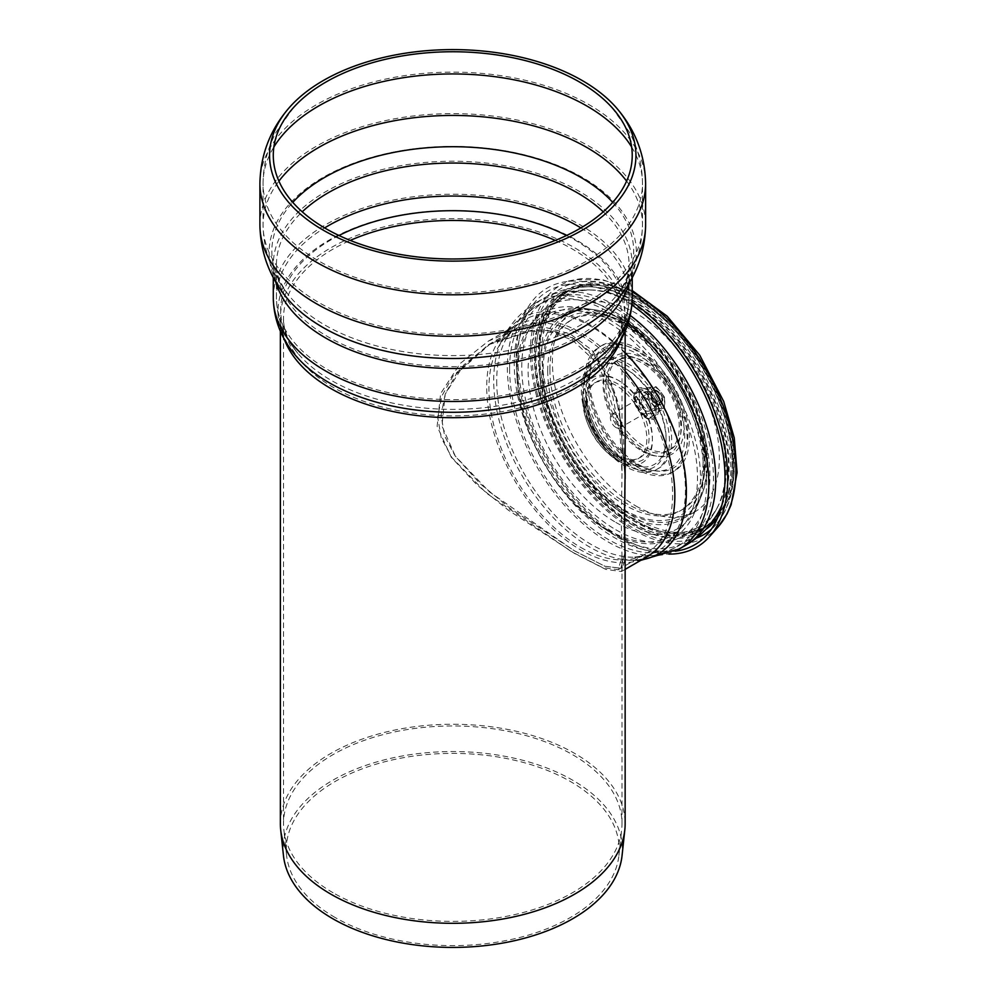 <?xml version="1.0" encoding="UTF-8"?>
<svg xmlns="http://www.w3.org/2000/svg" width="997" height="997" viewBox="0 0 997 997"><rect width="100%" height="100%" fill="white"/><g stroke="black" fill="none" stroke-linecap="round" stroke-linejoin="round"><path stroke-width="0.75" stroke-dasharray="4.99 3.74" d="M574.658 338.855L555.017 331.228L533.358 329.695L490.973 343.242L456.314 373.95L445.273 393.927L441.073 415.064L444.6 435.976L455.118 455.916L489.29 491.795L573.848 550.481L604.88 566.259L620.857 568.203L625.144 551.889L625.144 478.672L623.362 436.599L615.972 397.342L599.808 362.534L574.658 338.855M572.428 340.139L596.754 362.771L612.644 395.983L620.109 433.57L621.991 474.061L621.318 524.011L621.991 556.5L618.215 569.723L602.549 567.605L571.53 551.715L486.436 493.166L451.903 457.611L441.235 437.82L437.646 416.933L441.983 395.734L453.261 375.67L488.331 344.775L530.99 331.041L552.737 332.524L572.428 340.139M280.369 823.784A172.381 99.526 180 0 1 452.763 724.258A172.381 99.526 180 0 1 625.144 823.784M283.447 855.551A169.627 97.93 180 0 1 452.763 751.551A169.627 97.93 180 0 1 622.066 855.551M335.042 917.452A166.474 96.111 180 0 1 286.6 855.438A166.474 96.111 180 0 1 452.763 753.383A166.474 96.111 180 0 1 618.913 855.438A166.474 96.111 180 0 1 511.673 939.386A166.474 96.111 180 0 1 335.042 917.452M333.085 892.764A169.241 97.706 180 0 1 283.846 829.716A169.241 97.706 180 0 1 283.522 823.672A169.241 97.706 180 0 1 452.763 725.966A169.241 97.706 180 0 1 621.991 823.672A169.241 97.706 180 0 1 621.667 829.716A169.241 97.706 180 0 1 512.657 915.059A169.241 97.706 180 0 1 333.085 892.764M625.144 551.889L625.144 558.781L621.418 571.518L605.765 569.399L574.658 553.522L508.383 510.202L477.152 485.078L451.255 457.224L437.135 426.342L440.612 393.653L460.078 363.581L488.393 341.099L515.1 329.907L543.452 326.929L569.86 333.758L591.919 350.097L608.569 374.959L618.913 405.206L625.144 478.672L619.523 411.375L609.84 380.617L593.776 354.782L572.091 337.447L545.932 329.808L517.63 332.25L490.973 343.242L463.73 364.977L445.185 394.164L441.945 425.943L455.417 456.339L480.305 483.857L510.464 508.607L574.658 550.955L605.142 566.358L620.857 568.203L625.144 551.889L625.144 478.672M632.534 520.172A133.112 76.856 -120 0 0 717.317 507.647A133.112 76.856 -120 0 0 699.096 373.065A133.112 76.856 -120 0 0 591.657 289.99A133.112 76.856 -120 0 0 540.785 382.723A133.112 76.856 -120 0 0 632.534 520.172M721.691 505.84A136.589 78.863 -120 0 0 698.934 368.84A136.589 78.863 -120 0 0 590.585 286.812A136.589 78.863 -120 0 0 538.392 381.976A136.589 78.863 -120 0 0 632.534 523.001A136.589 78.863 -120 0 0 719.535 510.152M619.137 457.623L625.991 461.586A56.729 32.751 -120 0 0 666.108 438.418A56.729 32.751 -120 0 0 625.991 368.94A56.729 32.751 -120 0 0 585.875 392.108A56.729 32.751 -120 0 0 625.991 461.586L619.137 457.623A47.033 27.156 -120 0 0 652.399 438.418A47.033 27.156 -120 0 0 619.137 380.817A47.033 27.156 -120 0 0 585.875 400.021A47.033 27.156 -120 0 0 619.137 457.623C609.852 452.09 601.976 443.802 595.533 432.773L587.445 412.708L585.875 392.108C585.102 415.761 605.117 450.432 625.991 461.586M608.706 531.289A129.884 74.987 -120 0 0 694.498 512.62A129.884 74.987 -120 0 0 673.636 387.758A129.884 74.987 -120 0 0 575.93 307.263A129.884 74.987 -120 0 0 518.39 392.344A129.884 74.987 -120 0 0 608.706 531.289M607.584 529.706A127.155 73.417 -120 0 0 691.582 511.424A127.155 73.417 -120 0 0 671.168 389.179A127.155 73.417 -120 0 0 575.506 310.379A127.155 73.417 -120 0 0 519.163 393.678A127.155 73.417 -120 0 0 607.584 529.706M617.567 460.352L624.421 464.315A58.96 34.035 -120 0 0 666.108 440.238A58.96 34.035 -120 0 0 624.421 368.03A58.96 34.035 -120 0 0 582.734 392.108A58.96 34.035 -120 0 0 624.421 464.315C602.475 452.451 582.024 417.033 582.734 392.108L582.734 400.021A49.264 28.439 -120 0 0 617.567 460.352A49.264 28.439 -120 0 0 652.399 440.238A49.264 28.439 -120 0 0 617.567 379.907A49.264 28.439 -120 0 0 582.734 400.021L584.554 414.129C589.539 430.804 596.468 446.282 617.567 460.352L624.421 464.315M632.123 301.879A149.562 86.353 -120 0 0 562.732 282.226A149.562 86.353 -120 0 0 520.87 394.986A149.562 86.353 -120 0 0 621.978 539.689A149.562 86.353 -120 0 0 668.862 554.108M631.911 304.97A146.522 84.595 -120 0 0 563.355 285.304A146.522 84.595 -120 0 0 522.353 395.772A146.522 84.595 -120 0 0 621.405 537.545A146.522 84.595 -120 0 0 675.231 551.204M635.874 505.965A118.07 68.17 -120 0 0 694.909 511.81A118.07 68.17 -120 0 0 694.921 375.47A118.07 68.17 -120 0 0 576.839 307.3A118.07 68.17 -120 0 0 558.744 401.916A118.07 68.17 -120 0 0 635.874 505.965M717.553 517.991A137.81 79.561 -120 0 0 703.919 368.628A137.81 79.561 -120 0 0 581.126 284.918A137.81 79.561 -120 0 0 538.293 353.387A137.81 79.561 -120 0 0 635.737 522.166A137.81 79.561 -120 0 0 716.444 519.287M718.027 516.87A139.019 80.259 -120 0 0 699.271 366.659A139.019 80.259 -120 0 0 577.462 285.665A139.019 80.259 -120 0 0 538.554 390.488A139.019 80.259 -120 0 0 632.534 524.995A139.019 80.259 -120 0 0 705.702 529.532M632.534 520.098A133.025 76.806 -120 0 0 699.059 526.69A133.025 76.806 -120 0 0 699.059 373.077A133.025 76.806 -120 0 0 566.022 296.283A133.025 76.806 -120 0 0 545.633 402.875A133.025 76.806 -120 0 0 632.534 520.098M615.847 529.743A133.025 76.806 -120 0 0 682.359 536.336A133.025 76.806 -120 0 0 682.359 382.723A133.025 76.806 -120 0 0 549.322 305.917A133.025 76.806 -120 0 0 528.933 412.521A133.025 76.806 -120 0 0 615.847 529.743M615.847 522.416A124.052 71.622 -120 0 0 697.788 504.582A124.052 71.622 -120 0 0 677.873 385.316A124.052 71.622 -120 0 0 584.541 308.434A124.052 71.622 -120 0 0 529.581 389.702A124.052 71.622 -120 0 0 615.847 522.416M623.162 513.305A118.07 68.17 -120 0 0 682.197 519.15A118.07 68.17 -120 0 0 701.153 496.332A118.07 68.17 -120 0 0 682.197 382.811A118.07 68.17 -120 0 0 593.377 309.643A118.07 68.17 -120 0 0 564.128 314.641A118.07 68.17 -120 0 0 546.032 409.256A118.07 68.17 -120 0 0 623.162 513.305M647.776 387.484L648.125 392.843A11.802 6.817 60 0 1 652.3 386.911A11.802 6.817 60 0 1 660.65 391.734L664.476 397.118L656.014 402.003L647.664 391.622L639.314 392.369L647.776 387.484L656.126 386.736L660.65 391.734A11.802 6.817 60 0 1 664.825 402.489A11.802 6.817 60 0 1 660.65 408.421L656.126 408.994L647.776 398.613L639.314 403.498L647.664 413.88L656.014 413.132L664.476 408.259L660.65 408.421A11.802 6.817 60 0 1 652.3 403.611A11.802 6.817 60 0 1 648.125 392.843L647.776 398.613M656.126 408.994L647.664 413.88M656.014 402.003L656.014 413.132M639.314 392.369L639.314 403.498M645.346 410.527A7.876 4.549 60 0 1 639.775 400.881A7.876 4.549 60 0 1 645.346 397.666A7.876 4.549 60 0 1 650.904 407.312A7.876 4.549 60 0 1 645.346 410.527M646.243 398.189L646.243 398.189A6.593 3.801 60 0 1 650.904 406.265A6.593 3.801 60 0 1 649.546 409.281A6.593 3.801 60 0 1 646.243 408.957A6.593 3.801 60 0 1 641.943 403.149A6.593 3.801 60 0 1 642.953 397.865A6.593 3.801 60 0 1 646.243 398.189L645.346 397.666M656.126 386.736L647.664 391.622M664.476 397.118L664.476 408.259M656.475 391.235A7.876 4.549 60 0 1 662.033 400.881A7.876 4.549 60 0 1 656.475 404.097A7.876 4.549 60 0 1 650.904 394.451A7.876 4.549 60 0 1 656.475 391.235M655.565 392.806A6.593 3.801 60 0 1 659.877 398.613A6.593 3.801 60 0 1 658.867 403.897A6.593 3.801 60 0 1 655.565 403.573A6.593 3.801 60 0 1 650.904 395.497A6.593 3.801 60 0 1 652.275 392.482A6.593 3.801 60 0 1 655.565 392.806M658.282 401.766A6.294 3.639 -120 0 0 662.731 399.199A6.294 3.639 -120 0 0 658.282 391.485A6.294 3.639 -120 0 0 653.833 394.052A6.294 3.639 -120 0 0 658.282 401.766M657.16 403.698A7.876 4.549 -120 0 0 661.098 404.084A7.876 4.549 -120 0 0 662.731 400.482A7.876 4.549 -120 0 0 657.173 390.836A7.876 4.549 -120 0 0 653.234 390.45A7.876 4.549 -120 0 0 652.026 396.756A7.876 4.549 -120 0 0 657.16 403.698M615.934 427.501A7.876 4.549 -120 0 0 619.872 427.887A7.876 4.549 -120 0 0 619.872 418.802A7.876 4.549 -120 0 0 611.996 414.253A7.876 4.549 -120 0 0 610.8 420.56A7.876 4.549 -120 0 0 615.934 427.501M644.785 415.986A14.17 8.175 60 0 1 635.525 403.498A14.17 8.175 60 0 1 637.706 392.145A14.17 8.175 60 0 1 651.864 400.32A14.17 8.175 60 0 1 651.864 416.684A14.17 8.175 60 0 1 644.785 415.986M645.346 415.662A14.17 8.175 60 0 1 636.086 403.174A14.17 8.175 60 0 1 638.254 391.821A14.17 8.175 60 0 1 652.424 400.009A14.17 8.175 60 0 1 652.424 416.36A14.17 8.175 60 0 1 645.346 415.662M612.706 202.354A180.918 104.448 180 0 1 617.043 294.9A180.918 104.448 180 0 1 452.763 355.605A180.918 104.448 180 0 1 288.469 294.9A180.918 104.448 180 0 1 292.806 202.354M603.26 211.813A176.319 101.794 180 0 1 629.082 264.853A176.319 101.794 180 0 1 520.235 358.895A176.319 101.794 180 0 1 328.075 336.836A176.319 101.794 180 0 1 276.431 264.853A176.319 101.794 180 0 1 302.253 211.813M626.602 181.118A189.704 109.52 180 0 1 642.467 224.961A189.704 109.52 180 0 1 525.357 326.144A189.704 109.52 180 0 1 318.616 302.403A189.704 109.52 180 0 1 263.058 224.961A189.704 109.52 180 0 1 278.923 181.118M631.637 147.008A189.704 109.52 180 0 1 642.467 183.46A189.704 109.52 180 0 1 525.357 284.644A189.704 109.52 180 0 1 318.616 260.902A189.704 109.52 180 0 1 263.058 183.46A189.704 109.52 180 0 1 273.876 147.008M259.905 183.46A192.857 111.34 180 0 1 316.385 104.735A192.857 111.34 180 0 1 526.553 80.595A192.857 111.34 180 0 1 645.607 183.46M259.905 224.961A192.857 111.34 180 0 1 316.385 146.235A192.857 111.34 180 0 1 526.553 122.095A192.857 111.34 180 0 1 645.607 224.961M275.77 282.014A179.472 103.613 180 0 1 273.29 264.853C272.954 274.674 277.203 285.341 286.014 296.869A183.622 106.018 180 0 1 322.916 177.503A183.622 106.018 180 0 1 557.759 165.502A183.622 106.018 180 0 1 619.511 296.869C628.322 285.341 632.559 274.674 632.223 264.853A179.472 103.613 180 0 1 629.743 282.014M273.29 277.59L273.29 264.853A179.472 103.613 180 0 1 325.857 191.586A179.472 103.613 180 0 1 521.443 169.116A179.472 103.613 180 0 1 632.223 264.853L632.223 277.59M273.29 297.854A179.472 103.613 180 0 1 325.857 224.587A179.472 103.613 180 0 1 521.443 202.117A179.472 103.613 180 0 1 632.223 297.854M284.195 339.005A172.381 99.526 180 0 1 280.369 318.168C280.219 330.53 285.316 343.005 295.685 355.605A174.749 100.884 180 0 1 329.197 240.053A174.749 100.884 180 0 1 554.22 229.248A174.749 100.884 180 0 1 609.828 355.605C620.196 343.005 625.293 330.53 625.144 318.168A172.381 99.526 180 0 1 621.318 339.005M280.369 331.253L280.369 318.168A172.381 99.526 180 0 1 330.867 247.792A172.381 99.526 180 0 1 518.727 226.219A172.381 99.526 180 0 1 625.144 318.168L625.144 331.253M555.267 240.414A169.241 97.706 180 0 1 621.991 318.168A169.241 97.706 180 0 1 517.518 408.434A169.241 97.706 180 0 1 333.085 387.26A169.241 97.706 180 0 1 283.522 318.168A169.241 97.706 180 0 1 333.085 249.076A169.241 97.706 180 0 1 350.259 240.414M566.52 235.504A172.07 99.339 180 0 1 607.422 353.574A172.07 99.339 180 0 1 452.763 409.381A172.07 99.339 180 0 1 298.091 353.574A172.07 99.339 180 0 1 331.091 239.791A172.07 99.339 180 0 1 338.992 235.504M580.89 227.914A176.319 101.794 180 0 1 629.082 297.854A176.319 101.794 180 0 1 520.235 391.896A176.319 101.794 180 0 1 328.075 369.837A176.319 101.794 180 0 1 276.431 297.854A176.319 101.794 180 0 1 324.623 227.914M580.777 547.415A129.884 74.987 -120 0 0 645.645 553.896A129.884 74.987 -120 0 0 645.72 553.846A129.884 74.987 -120 0 0 645.72 403.872A129.884 74.987 -120 0 0 515.835 328.885A129.884 74.987 -120 0 0 515.761 328.935A129.884 74.987 -120 0 0 488.941 388.344A129.884 74.987 -120 0 0 580.777 547.415M496.705 380.954A133.448 77.043 -120 0 0 628.633 557.074A133.448 77.043 -120 0 0 657.783 396.906A133.448 77.043 -120 0 0 504.507 342.071A133.448 77.043 -120 0 0 496.705 380.954M509.592 368.716A139.331 80.445 -120 0 0 570.396 508.931A139.331 80.445 -120 0 0 677.761 546.256L677.761 546.256A139.331 80.445 -120 0 0 677.773 385.378A139.331 80.445 -120 0 0 538.442 304.932L538.442 304.932A139.331 80.445 -120 0 0 509.592 368.716M516.446 364.752A139.331 80.445 -120 0 0 577.263 504.968A139.331 80.445 -120 0 0 684.627 542.293A139.331 80.445 -120 0 0 684.627 381.415A139.331 80.445 -120 0 0 545.309 300.969A139.331 80.445 -120 0 0 516.446 364.752M535.414 357.773A134.458 77.629 -120 0 0 630.49 522.453A134.458 77.629 -120 0 0 716.133 509.803A134.458 77.629 -120 0 0 697.726 373.85A134.458 77.629 -120 0 0 589.19 289.94A134.458 77.629 -120 0 0 535.414 357.773M721.878 505.13A137.312 79.274 -120 0 0 697.402 367.943A137.312 79.274 -120 0 0 589.252 286.787A137.312 79.274 -120 0 0 534.342 356.066A137.312 79.274 -120 0 0 631.437 524.235A137.312 79.274 -120 0 0 718.887 511.311M630.291 315.501A142.471 82.253 -120 0 0 543.739 298.24A142.471 82.253 -120 0 0 514.228 363.469A142.471 82.253 -120 0 0 614.975 537.956A142.471 82.253 -120 0 0 686.21 545.01M628.197 323.19A142.471 82.253 -120 0 0 536.959 302.153A142.471 82.253 -120 0 0 536.872 302.203A142.471 82.253 -120 0 0 507.361 367.432A142.471 82.253 -120 0 0 608.108 541.919A142.471 82.253 -120 0 0 679.343 548.973M625.144 352.701A136.24 78.651 -120 0 0 501.616 340.837A136.24 78.651 -120 0 0 493.702 380.405A136.24 78.651 -120 0 0 628.26 560.202A136.24 78.651 -120 0 0 641.856 559.716M625.144 371.208A133.025 76.806 -120 0 0 514.265 326.169A133.025 76.806 -120 0 0 486.71 387.06A133.025 76.806 -120 0 0 580.777 549.983A133.025 76.806 -120 0 0 647.29 556.575C642.753 559.442 636.41 560.65 628.26 560.202L640.759 560.351M587.258 401.941A43.694 25.224 -120 0 0 633.618 459.605A43.694 25.224 -120 0 0 633.618 397.803A43.694 25.224 -120 0 0 587.258 401.941M583.569 388.892A62.3 35.967 -120 0 0 649.645 471.095A62.3 35.967 -120 0 0 649.645 382.985A62.3 35.967 -120 0 0 583.569 388.892M549.92 369.463A109.882 63.447 -120 0 0 666.47 514.452A109.882 63.447 -120 0 0 666.47 359.057A109.882 63.447 -120 0 0 549.92 369.463M624.845 511.212A116.699 67.372 -120 0 0 701.925 494.437A116.699 67.372 -120 0 0 683.194 382.237A116.699 67.372 -120 0 0 595.396 309.917A116.699 67.372 -120 0 0 542.318 368.292A116.699 67.372 -120 0 0 624.845 511.212M623.723 509.629A113.97 65.802 -120 0 0 699.009 493.241A113.97 65.802 -120 0 0 680.714 383.671A113.97 65.802 -120 0 0 594.972 313.033A113.97 65.802 -120 0 0 543.141 370.037A113.97 65.802 -120 0 0 623.723 509.629M547.702 370.747A109.882 63.447 -120 0 0 664.251 515.736A109.882 63.447 -120 0 0 664.251 360.341A109.882 63.447 -120 0 0 547.702 370.747M581.351 390.176A62.3 35.967 -120 0 0 647.427 472.379A62.3 35.967 -120 0 0 647.427 384.269A62.3 35.967 -120 0 0 581.351 390.176M585.04 403.237A43.694 25.224 -120 0 0 631.388 460.888A43.694 25.224 -120 0 0 631.388 399.087A43.694 25.224 -120 0 0 585.04 403.237M608.045 383.209A51.956 29.997 -120 0 0 663.155 451.753A51.956 29.997 -120 0 0 663.155 378.287A51.956 29.997 -120 0 0 608.045 383.209M643.888 451.205A56.679 32.727 -120 0 0 683.967 428.074A56.679 32.727 -120 0 0 643.888 358.658A56.679 32.727 -120 0 0 603.821 381.789A56.679 32.727 -120 0 0 643.888 451.205M638.703 464.577A69.379 40.054 -120 0 0 687.768 436.25A69.379 40.054 -120 0 0 638.703 351.28A69.379 40.054 -120 0 0 589.638 379.608A69.379 40.054 -120 0 0 638.703 464.577M586.822 378.661A72.532 41.874 -120 0 0 663.753 474.36A72.532 41.874 -120 0 0 663.753 371.794A72.532 41.874 -120 0 0 586.822 378.661M541.795 352.664A136.203 78.638 -120 0 0 686.26 532.386A136.203 78.638 -120 0 0 686.26 339.765A136.203 78.638 -120 0 0 541.795 352.664M632.223 291.947A145.325 83.91 -120 0 0 575.581 279.609A145.325 83.91 -120 0 0 530.392 351.804A145.325 83.91 -120 0 0 633.157 529.793A145.325 83.91 -120 0 0 718.264 526.752M711.347 529.208A142.284 82.153 -120 0 0 715.908 524.671A142.284 82.153 -120 0 0 703.72 370.386A142.284 82.153 -120 0 0 576.204 282.687A142.284 82.153 -120 0 0 531.974 353.374A142.284 82.153 -120 0 0 632.584 527.637A142.284 82.153 -120 0 0 696.33 538.143M539.564 353.947A136.203 78.638 -120 0 0 684.029 533.669A136.203 78.638 -120 0 0 684.029 341.049A136.203 78.638 -120 0 0 539.564 353.947A136.203 78.638 -120 0 0 684.029 533.669A136.203 78.638 -120 0 0 684.029 341.049A136.203 78.638 -120 0 0 539.564 353.947M584.591 379.944A72.532 41.874 -120 0 0 661.522 475.644A72.532 41.874 -120 0 0 661.522 373.077A72.532 41.874 -120 0 0 584.591 379.944M636.771 464.403A67.808 39.145 -120 0 0 684.727 436.723A67.808 39.145 -120 0 0 636.771 353.673A67.808 39.145 -120 0 0 588.828 381.353A67.808 39.145 -120 0 0 636.771 464.403M641.956 451.03A55.097 31.817 -120 0 0 680.926 428.536A55.097 31.817 -120 0 0 641.956 361.051A55.097 31.817 -120 0 0 602.998 383.546A55.097 31.817 -120 0 0 641.956 451.03M605.827 384.493A51.956 29.997 -120 0 0 660.924 453.037A51.956 29.997 -120 0 0 660.924 379.57A51.956 29.997 -120 0 0 605.827 384.493M658.543 409.842A16.388 9.459 60 0 1 646.966 416.534A16.388 9.459 60 0 1 635.376 396.47A16.388 9.459 60 0 1 646.966 389.777A16.388 9.459 60 0 1 658.543 409.842M634.042 397.566A15.977 9.222 60 0 1 650.991 396.058A15.977 9.222 60 0 1 650.991 418.653A15.977 9.222 60 0 1 634.042 397.566M618.215 569.723L645.72 553.846M488.331 344.775L515.835 328.885M611.984 107.564L629.344 132.103C637.955 148.117 642.33 165.24 642.467 183.46L642.467 224.961C641.968 251.157 633.494 274.474 617.043 294.9C625.966 282.438 629.979 272.418 629.082 264.853L629.082 297.854C628.696 318.504 621.48 337.086 607.422 353.574C617.342 341.46 622.203 329.646 621.991 318.168L621.991 474.061M293.529 107.564L276.181 132.103C267.57 148.117 263.196 165.24 263.058 183.46L263.058 224.961C263.544 251.157 272.019 274.474 288.469 294.9C279.546 282.438 275.533 272.418 276.431 264.853L276.431 297.854C276.817 318.504 284.045 337.086 298.091 353.574C288.17 341.46 283.31 329.646 283.522 318.168L283.522 823.672M618.913 855.438L621.667 829.716M286.6 855.438L283.846 829.716M621.991 556.5L621.991 823.672M717.317 507.647L716.133 509.803C708.63 523.487 698.124 534.317 684.627 542.293L677.761 546.256C662.444 554.831 646.068 558.432 628.633 557.074C636.136 557.435 641.806 556.376 645.645 553.896M591.657 289.99L589.19 289.94C573.587 289.591 558.956 293.268 545.309 300.969L538.442 304.932C523.35 313.918 512.047 326.293 504.507 342.071C507.934 335.391 511.685 331.004 515.761 328.935M590.585 286.812L589.252 286.787C573.076 286.426 557.896 290.252 543.739 298.24L536.872 302.203M488.393 341.099L514.265 326.169C509.517 328.649 505.292 333.546 501.616 340.837C509.43 324.386 521.207 311.488 536.959 302.153M625.144 569.362L621.418 571.518M694.498 512.62L701.925 494.437C708.842 476.666 709.478 455.679 703.807 431.489C696.404 401.579 682.247 374.61 661.347 350.583C640.386 327.215 618.402 313.656 595.396 309.917L575.93 307.263M691.582 511.424L699.009 493.241C726.103 436.624 657.546 317.893 594.972 313.033L575.506 310.379M632.223 290.563L603.173 279.845L575.581 279.609L562.732 282.226M707.222 534.492L715.908 524.671C727.137 511.598 733.144 494.2 733.942 472.453C734.615 450.47 730.215 427.165 720.769 402.551C694.024 330.692 624.945 271.147 576.204 282.687L563.355 285.304M581.126 284.918L577.462 285.665M566.022 296.283L549.322 305.917M699.059 526.69L682.359 536.336M593.377 309.643L584.541 308.434M701.153 496.332L697.788 504.582M576.839 307.3L564.128 314.641M694.909 511.81L682.197 519.15M633.693 397.093C634.703 390.326 637.083 387.235 640.822 387.845C643.563 385.154 659.353 397.155 658.643 410.764C657.596 416.92 655.241 419.787 651.577 419.376C648.922 422.416 632.796 409.219 633.693 397.093M650.904 406.265L650.904 407.312M652.275 392.482L642.953 397.865M658.867 403.897L649.546 409.281M655.565 403.573L656.475 404.097M650.904 395.497L650.904 394.451M658.282 391.485L657.173 390.836M662.731 399.199L662.731 400.482M653.234 390.45L611.996 414.253M661.098 404.084L619.872 427.887"/><path stroke-width="1.5" d="M325.857 82.09A179.472 103.613 180 0 1 611.984 107.564A179.472 103.613 180 0 1 452.763 258.983A179.472 103.613 180 0 1 293.529 107.564A179.472 103.613 180 0 1 325.857 82.09M323.227 80.583A183.186 105.769 180 0 1 618.065 109.782A183.186 105.769 180 0 1 452.763 261.127A183.186 105.769 180 0 1 287.448 109.782A183.186 105.769 180 0 1 323.227 80.583M625.144 551.889L625.144 823.784A172.381 99.526 180 0 1 624.807 829.94A172.381 99.526 180 0 1 513.767 916.866A172.381 99.526 180 0 1 330.867 894.159A172.381 99.526 180 0 1 280.705 829.94A172.381 99.526 180 0 1 280.369 823.784L280.369 331.253M624.807 829.94L622.066 855.551A169.627 97.93 180 0 1 512.794 941.081A169.627 97.93 180 0 1 332.811 918.736A169.627 97.93 180 0 1 283.447 855.551L280.705 829.94M625.144 471.78L624.346 524.833L625.144 558.781M630.291 315.501A142.471 82.253 -120 0 1 710.711 440.711A142.471 82.253 -120 0 1 686.21 545.01C700.218 536.747 711.11 525.506 718.887 511.311L719.535 510.152A136.589 78.863 -120 0 0 721.691 505.84M668.862 554.108A149.562 86.353 -120 0 0 709.577 536.573A149.562 86.353 -120 0 0 632.123 301.879M675.231 551.204A146.522 84.595 -120 0 0 707.222 534.492A146.522 84.595 -120 0 0 631.911 304.97M705.702 529.532A139.019 80.259 -120 0 0 713.964 522.092L716.444 519.287A137.81 79.561 -120 0 0 717.553 517.991M713.964 522.092A139.019 80.259 -120 0 0 718.027 516.87M292.806 202.354A180.918 104.448 180 0 1 324.835 177.304A180.918 104.448 180 0 1 612.706 202.354M302.253 211.813A176.319 101.794 180 0 1 328.075 192.87A176.319 101.794 180 0 1 603.26 211.813M278.923 181.118A189.704 109.52 180 0 1 318.616 147.519A189.704 109.52 180 0 1 626.602 181.118M273.876 147.008A189.704 109.52 180 0 1 318.616 106.018A189.704 109.52 180 0 1 631.637 147.008M645.607 183.46A192.857 111.34 180 0 1 526.553 286.326A192.857 111.34 180 0 1 316.385 262.186A192.857 111.34 180 0 1 259.905 183.46L259.905 224.961A192.857 111.34 180 0 0 316.385 303.686A192.857 111.34 180 0 0 526.553 327.826A192.857 111.34 180 0 0 645.607 224.961L645.607 183.46C645.047 155.682 635.874 131.118 618.065 109.782M645.607 224.961C645.109 251.917 636.398 275.882 619.511 296.869A183.622 106.018 180 0 1 452.763 358.484A183.622 106.018 180 0 1 286.014 296.869C269.115 275.882 260.416 251.917 259.905 224.961M629.743 282.014A179.472 103.613 180 0 1 507.423 363.544A179.472 103.613 180 0 1 325.857 338.12A179.472 103.613 180 0 1 275.77 282.014M632.223 277.59L632.223 297.854A179.472 103.613 180 0 1 521.443 393.578A179.472 103.613 180 0 1 325.857 371.121A179.472 103.613 180 0 1 273.29 297.854L273.29 277.59M609.902 355.518L609.828 355.605A174.749 100.884 180 0 1 452.763 412.284A174.749 100.884 180 0 1 295.685 355.605C281.166 338.569 273.701 319.327 273.29 297.854M621.318 339.005A172.381 99.526 180 0 1 501.591 413.618A172.381 99.526 180 0 1 330.867 388.543A172.381 99.526 180 0 1 284.195 339.005M350.259 240.414A169.241 97.706 180 0 1 555.267 240.414M338.992 235.504A172.07 99.339 180 0 1 566.52 235.504M324.623 227.914A176.319 101.794 180 0 1 328.075 225.87A176.319 101.794 180 0 1 580.89 227.914M718.887 511.311A137.312 79.274 -120 0 0 721.878 505.13M686.21 545.01L679.343 548.973A142.471 82.253 -120 0 0 679.431 548.923A142.471 82.253 -120 0 0 704.555 447.69A142.471 82.253 -120 0 0 628.197 323.19M641.856 559.716A136.24 78.651 -120 0 0 685.911 480.554A136.24 78.651 -120 0 0 625.144 352.701M625.144 569.362L647.29 556.575A133.025 76.806 -120 0 0 625.144 371.208M632.223 290.563L667.167 316.199L699.732 355.206L723.697 401.417L734.253 437.932L737.095 472.566L731.15 504.706L727.1 513.854L718.264 526.752A145.325 83.91 -120 0 0 723.697 407.299A145.325 83.91 -120 0 0 632.223 291.947M696.33 538.143A142.284 82.153 -120 0 0 711.347 529.208M287.448 109.782C269.651 131.118 260.466 155.682 259.905 183.46M609.828 355.605C624.346 338.569 631.811 319.327 632.223 297.854M625.144 331.253L625.144 478.672M640.759 560.351L679.431 548.923M718.264 526.752L709.577 536.573"/></g></svg>
